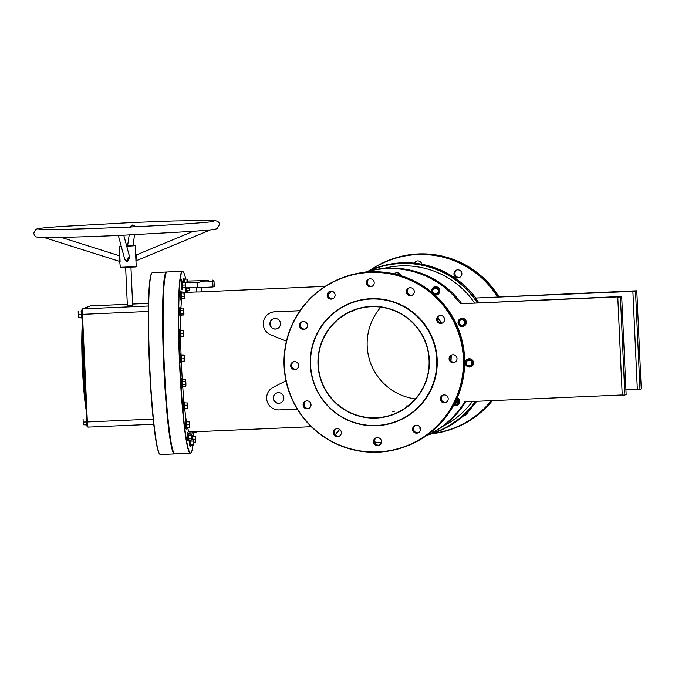 <?xml version="1.0" encoding="UTF-8"?>
<svg xmlns="http://www.w3.org/2000/svg" width="675" height="675" viewBox="0 0 675 675"><rect width="100%" height="100%" fill="white"/><g stroke="black" fill="none" stroke-linecap="round" stroke-linejoin="round"><path stroke-width="1.01" d="M371.123 306.442A55.873 55.696 69.4 0 1 429.317 359.817A55.873 55.696 69.4 0 1 376.186 418.044A55.873 55.696 69.4 0 1 317.993 364.669A55.873 55.696 69.4 0 1 371.123 306.442M376.194 417.766A55.603 55.434 -110.6 0 0 427.992 351.135A55.603 55.434 -110.6 0 0 354.105 310.188A55.603 55.434 -110.6 0 0 376.194 417.766M461.7 303.623A87.455 87.185 -110.6 0 0 364.686 272.287M477.377 302.948A87.193 86.923 -110.6 0 0 369.048 270.996M367.462 271.434A87.455 87.185 69.4 0 1 477.706 302.932M436.717 359.497A63.307 63.104 -110.6 0 0 370.786 299.025A63.307 63.104 -110.6 0 0 310.584 364.989A63.307 63.104 -110.6 0 0 376.523 425.461A63.307 63.104 -110.6 0 0 436.717 359.497M310.34 364.998A63.568 63.374 69.4 0 1 351.304 302.729A63.568 63.374 69.4 0 1 437.003 359.48A63.568 63.374 69.4 0 1 396.039 421.74A63.568 63.374 69.4 0 1 310.34 364.998M185.726 279.172A90.779 6.801 87.5 0 0 183.161 271.797A90.779 6.801 87.5 0 0 182.478 271.603A90.779 6.801 87.5 0 0 179.896 364.778A90.779 6.801 87.5 0 0 190.713 452.908A90.779 6.801 87.5 0 0 191.042 452.663A90.779 6.801 87.5 0 0 192.957 445.095M193.717 436.523A90.779 6.801 87.5 0 0 193.953 432.363M187.903 292.326A90.779 6.801 87.5 0 0 187.675 290.689M191.042 452.663L190.797 452.942A91.041 6.826 -92.5 0 1 190.46 453.187A91.041 6.826 -92.5 0 1 190.291 453.22A91.041 6.826 -92.5 0 1 179.558 363.682A91.041 6.826 -92.5 0 1 182.199 271.35A91.041 6.826 -92.5 0 1 182.368 271.316A91.041 6.826 -92.5 0 1 182.891 271.544L183.161 271.797M182.368 271.316L167.029 271.983A91.041 6.826 87.5 0 0 166.86 272.017A91.041 6.826 87.5 0 0 166.531 272.261A91.041 6.826 87.5 0 0 164.177 363.234A91.041 6.826 87.5 0 0 174.428 453.659A91.041 6.826 87.5 0 0 174.952 453.895L190.291 453.22M497.542 297.017A89.851 89.564 -110.6 0 0 371.309 269.738M370.111 270.245A90.112 89.834 69.4 0 1 497.872 297M498.994 296.949A90.112 89.834 -110.6 0 0 390.698 259.563L389.762 259.917M463.362 358.273A89.851 89.564 -110.6 0 0 369.773 272.438A89.851 89.564 -110.6 0 0 284.344 366.069A89.851 89.564 -110.6 0 0 377.924 451.896A89.851 89.564 -110.6 0 0 463.362 358.273M284.099 366.069A90.112 89.834 69.4 0 1 342.166 277.813A90.112 89.834 69.4 0 1 463.641 358.248A90.112 89.834 69.4 0 1 405.574 446.513A90.112 89.834 69.4 0 1 284.099 366.069M405.574 446.513L406.519 446.158A90.112 89.834 -110.6 0 0 464.586 357.893A90.112 89.834 -110.6 0 0 343.102 277.459L342.166 277.813M464.594 414.88A3.982 3.966 -110.6 0 0 466.045 414.813M468.138 411.455A3.982 3.966 69.4 0 1 464.138 415.285M457.026 269.924A3.982 3.966 -110.6 0 0 459.802 277.307M457.743 269.823A3.982 3.966 69.4 0 1 459.321 277.526A3.982 3.966 69.4 0 1 454.03 274.59A3.982 3.966 69.4 0 1 457.743 269.823M414.264 263.149A3.982 3.966 69.4 0 1 421.757 264.22M354.341 309.817A3.982 3.966 69.4 0 1 352.46 311.302M294.832 369.596A3.982 3.966 -110.6 0 0 298.544 364.829A3.982 3.966 -110.6 0 0 293.254 361.893A3.982 3.966 -110.6 0 0 294.832 369.596M296.527 369.132A3.982 3.966 69.4 0 1 293.752 361.741M337.551 436.624A3.982 3.966 -110.6 0 0 341.263 431.857A3.982 3.966 -110.6 0 0 335.973 428.92A3.982 3.966 -110.6 0 0 337.551 436.624M339.255 436.16A3.982 3.966 69.4 0 1 336.471 428.768M377.637 445.534A3.982 3.966 -110.6 0 0 381.341 440.767A3.982 3.966 -110.6 0 0 376.051 437.83A3.982 3.966 -110.6 0 0 377.637 445.534M379.333 445.07A3.982 3.966 69.4 0 1 376.557 437.678M303.64 329.442A3.982 3.966 -110.6 0 0 307.353 324.667A3.982 3.966 -110.6 0 0 302.062 321.739A3.982 3.966 -110.6 0 0 303.64 329.442M305.336 328.97A3.982 3.966 69.4 0 1 302.56 321.587M331.307 299.118A3.982 3.966 -110.6 0 0 335.019 294.351A3.982 3.966 -110.6 0 0 329.729 291.414A3.982 3.966 -110.6 0 0 331.307 299.118M333.011 298.654A3.982 3.966 69.4 0 1 330.227 291.262M370.423 286.757A3.982 3.966 -110.6 0 0 374.136 281.981A3.982 3.966 -110.6 0 0 368.845 279.053A3.982 3.966 -110.6 0 0 370.423 286.757M372.119 286.293A3.982 3.966 69.4 0 1 369.343 278.902M410.51 295.667A3.982 3.966 -110.6 0 0 414.214 290.9A3.982 3.966 -110.6 0 0 408.923 287.963A3.982 3.966 -110.6 0 0 410.51 295.667M412.206 295.203A3.982 3.966 69.4 0 1 409.43 287.812M440.817 323.46A3.982 3.966 -110.6 0 0 444.521 318.693A3.982 3.966 -110.6 0 0 439.231 315.757A3.982 3.966 -110.6 0 0 440.817 323.46M442.513 322.996A3.982 3.966 69.4 0 1 439.737 315.605M453.229 362.694A3.982 3.966 -110.6 0 0 456.933 357.927A3.982 3.966 -110.6 0 0 451.642 354.991A3.982 3.966 -110.6 0 0 453.229 362.694M454.925 362.23A3.982 3.966 69.4 0 1 452.149 354.839M444.42 402.848A3.982 3.966 -110.6 0 0 448.124 398.081A3.982 3.966 -110.6 0 0 442.834 395.153A3.982 3.966 -110.6 0 0 444.42 402.848M446.116 402.384A3.982 3.966 69.4 0 1 443.34 395.002M416.753 433.173A3.982 3.966 -110.6 0 0 420.457 428.406A3.982 3.966 -110.6 0 0 415.167 425.469A3.982 3.966 -110.6 0 0 416.753 433.173M418.449 432.709A3.982 3.966 69.4 0 1 415.673 425.317M307.243 408.831A3.982 3.966 -110.6 0 0 310.956 404.055A3.982 3.966 -110.6 0 0 305.665 401.127A3.982 3.966 -110.6 0 0 307.243 408.831M308.948 408.367A3.982 3.966 69.4 0 1 306.163 400.975M393.55 411.244C395.322 411.126 395.381 411.109 393.744 411.168C391.973 411.252 391.905 411.277 393.55 411.244C395.322 411.126 395.381 411.109 393.744 411.168C391.973 411.252 391.905 411.277 393.55 411.244M407.767 405.903C405.996 405.979 405.937 406.004 407.573 405.97C409.345 405.861 409.413 405.835 407.767 405.903C405.996 405.979 405.937 406.004 407.573 405.97L408.012 405.953M441.534 323.097A60.919 60.725 -110.6 0 0 437.822 317.925M396.039 421.74L396.217 421.673A63.568 63.374 -110.6 0 0 437.181 359.412A63.568 63.374 -110.6 0 0 351.481 302.662L351.304 302.729M277.147 328.7A5.307 5.29 69.4 0 1 270.202 324.81A5.307 5.29 69.4 0 1 273.409 318.769M274.944 318.473A5.307 5.29 69.4 0 1 277.054 328.742A5.307 5.29 69.4 0 1 270 324.827A5.307 5.29 69.4 0 1 274.944 318.473M276.784 392.985A5.307 5.29 -110.6 0 0 278.986 403.22A5.307 5.29 -110.6 0 0 280.522 402.924M278.792 403.296A5.307 5.29 -110.6 0 0 283.736 396.934A5.307 5.29 -110.6 0 0 276.683 393.019A5.307 5.29 -110.6 0 0 278.792 403.296M187.051 281.062L208.575 280.522L187.22 281.045M185.709 282.504L197.615 282.791C202.584 280.792 207.638 280.505 212.785 281.922L213.477 280.403L214.026 281.458L214.253 286.478L213.013 286.942L197.843 287.812L183.904 287.795M196.459 287.854L196.644 291.971L199.1 291.971L325.19 286.343M396.866 268.405L396.672 268.481A87.455 87.185 -110.6 0 0 377.502 269.317L377.696 269.241A87.455 87.185 69.4 0 1 396.866 268.405L396.065 268.448M624.873 395.018L620.418 296.941L617.777 297.059L622.232 395.137L624.873 395.018L626.147 394.538L621.692 296.46L460.316 303.75A87.455 87.185 -110.6 0 0 365.048 272.244M331.687 291.203A87.455 87.185 -110.6 0 0 328.143 294.621M391.525 264.043L391.719 263.976A87.455 87.185 69.4 0 1 410.889 263.14L410.695 263.208A87.455 87.185 -110.6 0 0 391.525 264.043M478.87 302.881A87.455 87.185 -110.6 0 0 475.512 298.038L635.521 291.262L636.795 290.782L475.512 298.038M475.706 297.962A87.455 87.185 -110.6 0 0 375.064 268.279L373.908 268.718M474.601 303.067A84.805 84.544 -110.6 0 0 383.704 268.414M182.765 282.184L181.448 279.897L181.305 285.145L182.09 289.389M185.144 288.174L185.574 292.427M192.552 431.873L192.999 434.413L193.177 433.561M187.709 432.599L187.304 437.02L188.089 441.264M185.541 420.128L185.136 424.55L185.92 428.794M183.482 401.566L183.068 405.987L183.853 410.231M181.718 378.734L181.313 383.155L182.098 387.391M180.436 290.933L180.031 295.355L180.816 299.599M179.769 307.699L179.364 312.12L180.149 316.364M180.444 353.86L180.039 358.282L180.824 362.526M183.465 278.066L183.043 282.175M189.304 440.083L190.148 446.428M179.769 329.383L179.364 333.804L180.149 338.048M181.727 298.384A69.803 5.231 87.5 0 0 180.917 308.796M180.672 315.824A69.803 5.231 87.5 0 0 180.554 330.387M180.63 337.669A69.803 5.231 87.5 0 0 181.052 354.426M181.347 362.002A69.803 5.231 87.5 0 0 182.242 379.088M182.731 386.505A69.803 5.231 87.5 0 0 184.005 401.946M184.722 408.907A69.803 5.231 87.5 0 0 186.351 421.192M187.532 427.359A69.803 5.231 87.5 0 0 189.633 432L311.302 426.693M475.791 401.347A87.455 87.185 69.4 0 1 435.451 432.447L436.607 432.008A87.455 87.185 -110.6 0 0 476.66 401.313M625.928 389.753L637.327 389.264M174.428 453.659L174.158 453.406A90.779 6.801 -92.5 0 1 163.932 363.243A90.779 6.801 -92.5 0 1 166.278 272.54L166.531 272.261M185.844 292.418L185.903 291.895M443.019 426.212A84.805 84.544 -110.6 0 0 472.39 401.498M435.451 432.447A87.455 87.185 69.4 0 1 428.811 434.641M430.296 433.924A87.193 86.923 -110.6 0 0 475.436 401.363M426.161 435.831A87.455 87.185 -110.6 0 0 465.682 401.794M374.524 441.855A87.455 87.185 -110.6 0 0 381.215 442.851M426.457 435.628A87.455 87.185 -110.6 0 0 464.763 401.827L622.223 394.968M184.748 281.34L183.954 282.133M197.615 282.791L197.843 287.812M212.785 281.922L213.013 286.942M460.316 303.75L618.005 296.882M286.436 341.153L270.768 334.851A11.947 11.905 69.4 0 1 274.641 311.842L299.978 310.736M297.278 409.126L279.096 409.919A11.947 11.905 -110.6 0 1 273.147 387.34L285.989 380.818M450.993 360.914A60.919 60.725 -110.6 0 0 451.187 355.565M270.979 312.593L271.173 312.517A11.947 11.905 69.4 0 1 274.835 311.766L300.029 310.669M620.418 296.941L621.692 296.46M636.795 290.782L641.25 388.859L639.976 389.34L635.521 291.262M632.88 291.381L637.335 389.458L639.976 389.34M416.939 261.006A3.982 3.966 -110.6 0 0 415.066 263.233M491.662 400.655A90.112 89.834 69.4 0 1 453.17 428.617L454.115 428.271A90.112 89.834 -110.6 0 0 492.345 400.629M453.17 428.617A90.112 89.834 69.4 0 1 431.587 433.797M432.818 433.384A89.851 89.564 -110.6 0 0 491.299 400.672M415.395 398.942A55.603 55.434 69.4 0 1 380.886 307.133M410.889 263.14L410.088 263.174M129.777 227.357L132.773 224.902L135.743 226.707M43.942 237.473L119.72 261.427L119.104 255.665L119.779 255.234L119.374 246.383L121.213 246.172M119.796 255.142L120.099 261.908M118.336 235.465L124.765 259.386L126.293 261.115L127.398 261.293L129.845 257.842L123.77 235.229M129.381 256.087L126.2 261.562L124.403 258.027M193.118 231.356L136.392 254.914L135.97 261.217L135.658 254.45M135.101 226.733L132.764 225.188L130.283 227.568M174.69 453.836A91.041 6.826 -92.5 0 1 174.589 453.878A91.041 6.826 -92.5 0 1 174.428 453.912A91.041 6.826 -92.5 0 1 163.696 364.373A91.041 6.826 -92.5 0 1 166.337 272.042A91.041 6.826 -92.5 0 1 166.497 272A91.041 6.826 -92.5 0 1 166.767 272.059M166.497 272L152.482 272.616A91.041 6.826 87.5 0 0 152.322 272.649A91.041 6.826 87.5 0 0 151.985 272.894A91.041 6.826 87.5 0 0 149.631 363.867A91.041 6.826 87.5 0 0 159.891 454.292A91.041 6.826 87.5 0 0 160.414 454.528L174.428 453.912M126.63 245.86L135.287 245.658L126.731 246.248M130.95 267.283L132.697 305.699L127.389 305.935L125.651 267.528M133.937 245.692L134.443 245.675L133.937 245.683M121.281 246.426L119.399 246.367M126.723 246.215L133.253 245.852L126.714 246.189M120.167 246.333L121.07 246.282M120.116 246.35L120.985 246.308M133.768 245.675L134.274 245.658M166.404 272.413A90.779 6.801 87.5 0 0 163.932 363.243A90.779 6.801 87.5 0 0 174.293 453.516M159.891 454.292L159.612 454.039A90.779 6.801 -92.5 0 1 149.386 363.876A90.779 6.801 -92.5 0 1 151.732 273.173L151.985 272.894M119.72 261.427L120.327 267.325L136.232 266.6L120.344 267.308M134.502 245.683L133.658 245.751L134.528 245.7M192.122 439.509L192.113 436.489L195.396 436.489L195.666 442.032L195.278 437.948L195.033 439.374L195.657 442.049M195.429 436.514L195.278 437.948L195.269 436.455M193.987 442.167L195.278 442.117M192.645 436.573L195.024 436.548M192.113 436.489L192.409 439.493M193.75 439.433L195.033 439.374M83.295 424.761L83.076 419.217L83.295 424.761L86.358 424.879L86.046 418.913L86.316 424.828M86.096 421.959L83.211 422.077M78.41 317.14L78.19 311.597L78.41 317.14L81.472 317.258L81.16 311.293L81.835 318.279L81.532 310.095M81.211 314.339L78.325 314.457M395.179 274.118L398.714 273.755L399.668 275.299M395.887 274.286A2.784 2.776 69.4 0 1 399.052 275.122M399.246 275.392L398.402 274.025L395.196 274.16M399.389 275.214L398.596 273.949L395.263 274.134M432.861 289.398L435.569 287.44L438.615 289.027L438.767 292.461L435.881 294.3L434.565 293.608M433.924 293.279L432.844 292.714M434 288.613A2.784 2.776 69.4 0 1 438.269 290.841L438.218 289.229L435.367 287.736L432.667 289.465L432.717 291.085A2.784 2.776 69.4 0 1 434 288.613M434.219 293.431A2.784 2.776 69.4 0 1 432.717 291.085L432.81 292.68L434.219 293.431L435.662 294.165L436.995 293.313A2.784 2.776 69.4 0 1 434.219 293.431M436.995 293.313A2.784 2.776 -110.6 0 0 438.269 290.841L438.362 292.435L436.995 293.313M435.662 294.165L438.556 292.368L438.413 289.153L435.367 287.736M458.747 322.54L460.316 319.494L463.742 319.343L465.581 322.237L464.012 325.282L460.671 325.249M461.801 319.688A2.784 2.776 69.4 0 1 464.4 323.764L465.151 322.329L463.43 319.613L460.223 319.756L459.464 321.19A2.784 2.776 69.4 0 1 461.801 319.688M459.591 323.975A2.784 2.776 69.4 0 1 459.464 321.19L458.747 322.608L459.591 323.975L460.468 325.325L462.054 325.257A2.784 2.776 69.4 0 1 459.591 323.975M462.054 325.257A2.784 2.776 -110.6 0 0 464.4 323.764L463.674 325.181L462.054 325.257M463.674 325.181L465.353 322.253L463.43 319.613M463.742 319.343L460.223 319.756M465.581 322.237L465.151 322.329M466.493 361.42L469.209 359.471L472.247 361.058L472.407 364.483L469.522 366.331L466.484 364.745M470.407 360.517A2.784 2.776 69.4 0 1 470.627 365.335L472.002 364.466L471.85 361.252L469.007 359.767L467.632 360.636A2.784 2.776 69.4 0 1 470.407 360.517M466.358 363.108A2.784 2.776 69.4 0 1 467.632 360.636L466.298 361.496L466.358 363.108L466.45 364.711L467.851 365.453A2.784 2.776 69.4 0 1 466.358 363.108M467.851 365.453A2.784 2.776 -110.6 0 0 470.627 365.335L469.294 366.196L467.851 365.453M469.294 366.196L472.196 364.39L471.85 361.252M472.247 361.058L469.007 359.767M454.174 404.232A2.784 2.776 -110.6 0 0 455.296 404.418L457.11 404.274L458.587 401.414L456.975 398.503L458.823 401.397L457.245 404.443L453.828 404.595M456.612 399.262A2.784 2.776 69.4 0 1 455.296 404.418L453.71 404.485M456.916 404.342L458.392 401.49L456.663 398.773M458.823 401.397L458.392 401.49M194.012 431.983L193.75 432.574L193.801 431.814M196.746 431.182L196.636 432.236L196.973 431.688L196.636 432.236L194.012 432.354L194.054 431.806M186.553 290.858L186.3 288.141M189.262 288.056L189.498 289.693L189.346 288.056M186.57 288.132L186.773 290.723L189.397 290.613L189.751 288.048M189.397 290.613L189.717 289.904L189.397 290.613M186.207 289.018L189.118 288.799M184.115 281.787L184.427 279.526M187.228 281.441L187.363 279.475L187.591 281.019M184.022 281.399L184.106 279.037L187.017 279.121L186.941 281.34M182.824 287.947L182.554 282.007L185.617 282.125L185.853 287.643L185.583 282.108L185.22 284.985L185.853 287.643M182.824 282.184L185.212 282.158M182.301 282.099L182.596 285.103L185.22 284.985M182.309 285.12L182.841 287.837L185.465 287.727M181.263 292.444L181.187 291.862L184.343 292.334L184.579 297.861L183.912 293.026L184.275 298.274L184.621 297.717L184.275 298.274L181.389 298.612L181.263 292.444M181.651 298.012L181.381 296.3L184.005 296.19M184.089 291.946L184.25 292.477M181.187 291.862L181.288 293.136L183.912 293.026M180.993 293.009L181.094 296.384M183.988 314.069L183.347 308.686L183.414 313.841L183.684 315.065L183.988 314.069L183.676 309.099L180.436 308.602L180.799 315.402L180.512 308.72M180.326 310.694L183.246 310.652M180.503 314.094L183.414 313.841M180.799 315.402L183.912 314.626M180.377 330.59L181.128 336.572L180.596 336.513L180.377 330.59L183.288 330.657L183.524 331.973L183.676 330.784L183.912 336.31L183.524 331.973L183.271 333.315L183.87 336.327M180.866 336.783L180.875 336.327L183.499 336.209M180.352 333.425L183.271 333.315M181.128 336.572L183.752 336.462M181.583 360.644L181.229 354.873L181.01 355.674L181.229 354.873L184.132 354.949L184.68 358.813L184.604 360.728L184.376 359.944L184.275 355.32L183.988 358.788L184.258 361.117L184.604 360.728M181.507 355.067L181.305 355.818L183.929 355.708M181.01 355.674L181.364 358.906L183.988 358.788M181.077 358.965L181.634 361.235L184.258 361.117M182.731 386.463L182.419 379.603L185.321 379.696L185.92 382.818L185.87 385.653L185.507 380.523L185.195 381.375L185.617 386.125L185.929 385.265L185.617 386.125L182.993 386.235L182.714 384.708L185.338 384.59M182.419 379.603L182.571 381.493L185.195 381.375M182.275 381.4L182.427 384.834M187.557 408.468L187.397 402.992L184.393 402.832L184.553 409.101L184.385 403.253M187.017 402.713L187.321 406.662L187.38 402.967M184.047 405.253L186.967 405.16M184.553 409.101L184.553 408.308L187.178 408.189M184.815 408.89L187.439 408.772M186.663 427.148L186.114 421.715L186.351 421.259L186.41 421.875L189.034 421.757L189.295 423.233L189.034 421.757M189.447 425.993L189.295 423.233L189.447 425.993M186.157 424.887L186.629 421.445L189.253 421.335L189.548 426.853M189.329 427.275L186.427 427.604L186.443 424.845L189.068 424.727M188.738 440.227L188.452 433.519M191.692 439.062L191.506 434.253L191.692 439.062M191.725 434.472L191.582 439.982L188.958 440.1L188.679 438.278L191.303 438.168M191.616 434.008L188.713 433.688L188.561 435.071L191.177 434.962M188.266 434.962L188.393 438.387M190.856 444.901L190.544 440.032M193.826 444.597L193.539 439.914L193.252 441.028L193.776 444.96M191.936 438.877L193.708 439.256L193.919 444.69M190.814 440.016L190.814 444.268L193.438 444.158M190.536 444.428L191.093 445.179L193.708 445.061M190.333 441.096L193.252 441.028M339.66 429.401L335.416 434.953M335.247 434.751L339.441 429.258M119.154 255.985A0.532 0.464 169.2 0 0 119.812 255.504M126.293 261.115L126.2 261.562M136.173 260.592A0.532 0.498 -36.1 0 0 135.827 261.082M85.793 398.351A51.224 3.839 -92.5 0 1 83.017 337.078M87.438 426.592L82.122 309.428M148.357 311.453L82.477 314.331L87.362 421.951L153.2 419.082M153.748 424.238L87.995 427.106C87.227 426.794 86.856 425.081 86.872 421.959L87.362 421.951L87.986 427.106L153.748 424.238M148.483 303.37L132.621 304.054L148.483 303.362M90.577 305.893A0.532 0.532 -110.6 0 0 90.416 305.927L127.322 304.29L90.577 305.893L82.62 308.88L148.424 306.011M135.962 266.895L120.623 267.562M90.416 305.927L82.46 308.914A0.532 0.532 -110.6 0 1 82.62 308.88L82.477 314.331L81.979 314.339L86.872 421.959M86.383 411.311A49.899 3.738 -92.5 0 1 82.426 368.018A49.899 3.738 -92.5 0 1 82.384 323.257M192.578 436.565L191.843 435.544M86.797 425.993L86.417 417.715M401.152 275.746A4.143 4.134 -110.6 0 0 394.2 273.89M434.843 294.907A4.143 4.134 -110.6 0 0 439.231 288.638A4.143 4.134 -110.6 0 0 431.89 292.359M462.367 326.523A4.143 4.134 -110.6 0 0 466.307 322.203A4.143 4.134 -110.6 0 0 461.995 318.246A4.143 4.134 -110.6 0 0 458.055 322.557A4.143 4.134 -110.6 0 0 462.367 326.523M467.48 366.567A4.143 4.134 -110.6 0 0 473.048 364.804A4.143 4.134 -110.6 0 0 471.285 359.218A4.143 4.134 -110.6 0 0 465.716 360.982A4.143 4.134 -110.6 0 0 467.48 366.567M453.617 405.262A4.143 4.134 -110.6 0 0 458.899 399.322A4.143 4.134 -110.6 0 0 457.253 397.837M419.977 427.165A4.143 4.134 -110.6 0 0 420.449 430.034M193.261 431.84L193.632 433.257L192.974 433.417L192.653 431.865L193.042 433.038M193.902 432.388L193.666 433.114M185.836 288.157L186.359 291.592L185.473 290.933L185.228 288.174L185.473 290.9M183.355 278.539L183.127 282.175L183.195 278.446L183.946 278.328L183.735 282.142M183.971 278.412L184.3 279.222M182.191 280.986L182.301 289.373C181.575 292.579 180.951 279.374 181.71 280.724M181.507 281.036L181.87 289.094M181.541 298.418L181.271 299.295C180.63 301.404 180.259 298.78 180.149 291.406L180.917 291.195L181.305 299.143M180.149 291.473L180.681 299.067M180.605 316.06C180.056 318.322 179.668 315.908 179.423 308.812C179.693 307.488 179.963 307.201 180.25 307.96L180.816 315.352M179.423 308.846L180.073 315.233M180.098 335.998L179.398 331.442C179.651 329.096 179.938 328.497 180.25 329.645L180.605 337.745L180.959 336.639M181.28 362.222C180.9 364.399 180.503 362.677 180.082 357.05C180.242 353.557 180.529 352.578 180.925 354.122L180.689 356.999L181.28 362.222L181.575 361.243M181.997 382.961L181.398 383.181C181.271 375.3 181.904 379.907 182.199 378.996L182.005 383.164L182.782 386.362M183.684 404.553L183.229 407.261C183.094 401.507 183.338 399.701 183.954 401.827L183.836 407.27L184.309 409.927L184.596 409.008M185.65 422.01L185.389 426.929C184.773 416.095 185.937 421.217 186.022 420.39L185.996 426.971L186.376 428.49L186.713 427.393M187.718 433.62L187.658 440.269M188.544 440.961L187.658 440.303C186.848 429.789 188.004 432.81 188.19 432.861L188.274 440.328L188.544 440.961L188.789 440.167M190.004 440.049L190.603 446.124L189.844 446.048L189.397 440.075L189.827 445.972M212.828 280.066L213.477 280.403M184.393 292.477L196.644 291.946M201.943 291.727L201.757 287.584M219.358 224.733L217.181 228.521C214.65 229.686 212.237 229.77 193.683 231.314L120.167 235.389C76.385 237.305 41.335 237.997 38.011 237.178C35.8 237.237 34.374 235.896 33.75 233.162L35.927 229.373C38.45 228.209 40.871 228.125 59.425 226.572L132.941 222.497L174.125 220.97L211.629 220.472C217.08 220.43 219.653 221.847 219.358 224.733M135.987 261.141L136.232 266.6M210.608 229.846L136.291 260.702M129.187 234.984L127.6 245.818M61.206 237.364L119.121 255.665M213.832 221.324C214.633 222.033 167.915 225.458 119.821 227.433C86.847 228.842 62.564 229.542 46.98 229.542L38.964 229.272M135.287 245.658L135.683 254.509L136.392 254.914M134.587 234.731L132.992 245.632M81.979 314.339C81.962 309.344 82.122 307.53 82.46 308.914M86.392 411.438L82.426 368.01L82.384 323.139M191.523 435.105L192.004 435.367M86.147 424.71L87.252 426.144M86.662 417.496L86.096 419.04M81.987 309.901L81.211 311.42M393.972 273.839L401.414 275.822M431.62 292.132L433.426 287.187C439.703 286.622 441.264 289.069 438.109 294.528L435.13 295.161M462.004 318.026C467.733 320.676 467.868 323.578 462.4 326.717C456.671 324.067 456.545 321.165 462.004 318.026M471.403 359.024C475.048 364.188 473.715 366.761 467.404 366.744C463.767 361.581 465.1 359.007 471.403 359.024M457.338 397.626L459.101 399.195L453.524 405.43M420.39 430.296L419.833 426.938M186.604 290.798L186.359 291.592M183.026 287.803L182.545 289.086M181.195 291.878L180.917 291.195M180.571 308.762L180.25 307.96M180.748 330.826L180.25 329.645M179.398 331.425C179.896 342.832 180.343 336.496 180.605 337.745M181.263 354.94L180.925 354.122M182.503 379.73L182.199 378.996M181.398 383.181C182.039 391.002 182.233 386.1 182.554 387.096M184.359 402.832L183.954 401.827M183.229 407.27C183.862 412.957 183.997 409.244 184.309 409.927M186.401 421.343L186.022 420.39M185.389 426.946C185.878 429.14 186.207 429.654 186.376 428.49M188.468 433.553L188.19 432.861M190.839 445.373L190.603 446.124"/></g></svg>
